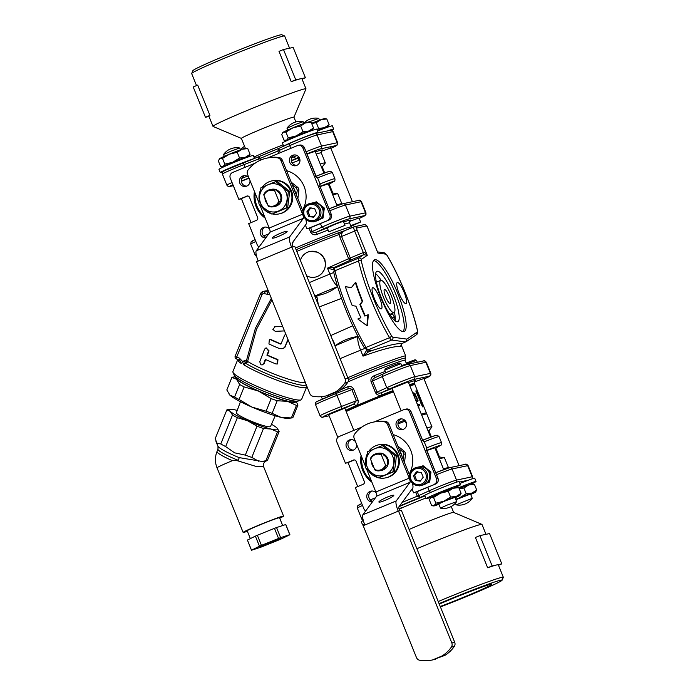 <?xml version="1.0" encoding="UTF-8"?>
<svg xmlns="http://www.w3.org/2000/svg" width="695" height="695" viewBox="0 0 695 695"><rect width="100%" height="100%" fill="white"/><g stroke="black" fill="none" stroke-linecap="round" stroke-linejoin="round"><path stroke-width="1.04" d="M435.209 495.109L443.115 491.391L451.376 488.576M432.281 496.786A18.53 0.747 -22 0 1 426.07 498.68A18.53 0.747 -22 0 1 439.144 492.607A18.53 0.747 -22 0 1 460.429 484.797A18.53 0.747 -22 0 1 454.652 487.742M460.429 484.797L459.126 481.566A18.53 0.747 158 0 0 437.833 489.376A18.53 0.747 158 0 0 424.827 495.344A18.53 0.747 -22 0 0 424.767 495.448L426.07 498.68M364.658 524.543A18.53 0.747 -22 0 1 362.642 524.994A18.53 0.747 -22 0 1 364.415 523.9M363.329 520.564A18.53 0.747 158 0 0 361.331 521.763L362.642 524.994M458.943 487.994L466.997 485.266M458.796 487.647A18.53 0.747 -22 0 1 476.049 481.487A18.53 0.747 -22 0 1 470.272 484.432M476.049 481.487L474.746 478.256A18.53 0.747 158 0 0 468.578 480.132A18.53 0.747 -22 0 0 459.89 483.459M327.736 130.86A18.53 0.747 -22 0 1 333.669 129.07L332.358 125.838A18.53 0.747 158 0 0 317.502 131.042M333.669 129.07A18.53 0.747 -22 0 1 331.619 130.295M290.267 143.179L283.742 146.159A18.53 0.747 -22 0 1 301.508 138.253A18.53 0.747 -22 0 1 318.049 132.38L316.738 129.148A18.53 0.747 158 0 0 299.276 135.395A18.53 0.747 158 0 0 282.379 143.031L283.656 146.193M318.049 132.38A18.53 0.747 -22 0 1 316.859 133.171M314.314 133.744A14.934 0.608 158 0 0 304.141 137.367A14.934 0.608 158 0 0 290.44 143.092A2.181 1.616 -114.6 0 0 290.354 143.135A2.181 1.616 -114.6 0 0 289.737 145.663A17.114 0.695 -22 0 1 305.426 139.104A17.114 0.695 -22 0 1 317.094 134.952L332.705 131.642L337.197 142.744A2.181 2.12 78 0 1 336.05 145.585A14.934 0.608 -22 0 1 330.872 148.348L336.754 145.481L337.666 144.36L337.657 142.727A17.114 0.695 158 0 0 337.197 142.744L321.577 146.054A2.181 2.12 78 0 1 320.43 148.886L336.05 145.585M254.483 158.373L253.31 155.463A18.53 0.747 158 0 0 235.848 161.709A18.53 0.747 158 0 0 218.951 169.345L220.254 172.577A18.53 0.747 -22 0 1 232.451 166.87A18.53 0.747 -22 0 1 251.885 159.372M222.582 172.03A18.53 0.747 -22 0 1 220.254 172.577M258.835 156.696L242.503 162.986M278.66 148.469A38.147 1.546 158 0 0 258.983 156.636L258.696 158.981L260.373 158.304L258.922 156.662L224.468 170.623C222.652 171.109 221.957 172.256 222.383 174.063A17.114 0.695 -22 0 1 243.98 164.646A2.181 0.817 -111.1 0 0 242.468 162.995A2.181 0.817 -111.1 0 0 242.433 163.012A14.934 0.608 158 0 0 228.29 168.833A14.934 0.608 158 0 0 223.99 171.213M240.453 149.833L239.697 148L231.505 150.954L223.555 154.525L224.285 156.366M227.795 165.054L235.674 161.266L243.971 158.521M414.472 381.946L423.872 378.523L459.082 465.667M472.253 498.324A15.916 15.916 0 0 1 456.12 504.848L472.261 498.298L470.541 494.049L455.885 499.74M337.831 437.407L328.657 414.68L344.824 408.165A42.508 1.72 158 0 1 353.573 404.238L356.37 400.728L341.454 406.462L336.971 395.359L335.433 393.717A14.934 0.608 158 0 0 321.403 399.503A14.934 0.608 158 0 0 317.172 401.849M401.137 410.78L392.084 388.366L408.252 381.833L430.596 437.138M446.624 505.282L456.632 501.634A15.916 15.916 0 0 1 440.5 508.158L446.624 505.282M440.474 508.141L438.754 503.892L444.904 501.034L454.921 497.359L456.641 501.608M319.509 120.209L318.744 118.376L309.188 121.886M317.328 130.608L323.019 128.896M303.889 123.519L303.124 121.686L294.932 124.64L286.992 128.21L287.713 130.052M291.222 138.739L299.102 134.952L307.399 132.206M345.78 410.519A40.327 1.633 -22 0 1 393.075 390.816M409.494 384.9A40.327 1.633 -22 0 1 414.55 383.718A40.327 1.633 -22 0 1 413.977 384.292M409.902 385.916A40.327 1.633 -22 0 1 413.881 384.769A40.327 1.633 -22 0 1 414.906 384.683L413.49 384.083A39.241 1.59 158 0 0 412.491 384.17A39.241 1.59 158 0 0 409.529 384.995M393.092 390.859A39.241 1.59 158 0 0 345.815 410.597M237.23 410.415A26.158 3.379 22 0 0 235.935 410.085A26.158 3.379 22 0 0 230.114 409.294A26.158 3.379 22 0 0 230.141 411.318A26.158 3.379 22 0 0 247.655 420.788A26.158 3.379 22 0 0 270.981 429.032A26.158 3.379 22 0 0 277.366 428.415A26.158 3.379 22 0 0 276.775 427.799A26.158 3.379 22 0 0 271.484 424.28M240.453 401.701L236.396 412.665A18.409 2.372 22 0 0 258.219 423.907A18.409 2.372 22 0 0 270.52 426.478L275.22 415.775M247.377 531.284A21.797 0.886 -22 0 1 243.719 532.405A21.797 0.886 -22 0 1 243.137 532.431A21.797 0.886 -22 0 1 263.023 523.448A21.797 0.886 -22 0 1 283.56 516.098A21.797 0.886 -22 0 1 279.72 518.218M282.674 525.542L279.52 517.732A17.436 0.704 158 0 0 263.084 523.604A17.436 0.704 158 0 0 247.177 530.798L250.339 538.625M261.902 461.411L239.262 457.631L238.237 460.342L237.256 460.681L255.386 466.223L263.553 466.562C262.875 464.607 263.587 462.827 265.698 461.202L267.158 460.603A28.339 3.657 -158 0 1 265.82 460.776L261.902 461.411C265.368 461.506 266.567 461.245 265.507 460.646M277.409 428.467L279.129 431.534L267.436 460.438A28.339 3.657 -158 0 1 267.158 460.603M237.256 460.681L232.408 460.663A21.797 2.815 -158 0 1 217.031 451.455L217.978 449.109A21.797 2.815 22 0 0 238.237 460.342M279.129 431.534A28.339 3.657 -158 0 1 277.514 431.873L270.981 429.032L263.501 428.502A28.339 3.657 -158 0 1 257.011 426.209L247.655 420.788L237.369 417.686A28.339 3.657 -158 0 1 232.486 415.045L230.141 411.318L226.848 409.902A28.339 3.657 -158 0 1 227.708 409.598L230.114 409.294M277.514 431.873L265.82 460.776M263.501 428.502L251.807 457.406A28.339 3.657 -158 0 1 245.318 455.112L234.684 452.853L225.666 446.59A28.339 3.657 -158 0 1 220.793 443.949L217.161 443.375L215.155 438.806L226.848 409.902M258.601 461.219L251.807 457.406M257.011 426.209L245.318 455.112M232.486 415.045L220.793 443.949M237.369 417.686L225.666 446.59M261.746 545.827A10.903 0.443 -22 0 1 273.031 541.031A10.903 0.443 -22 0 1 280.797 538.356A10.903 0.443 -22 0 1 270.859 542.847A10.903 0.443 -22 0 1 260.59 546.522A10.903 0.443 -22 0 1 261.746 545.827M259.461 546.235A20.711 0.843 -22 0 1 261.424 545.384L257.35 535.289L274.482 528.339A20.711 0.843 -22 0 1 276.549 527.557L285.723 524.543A20.711 0.843 -22 0 1 285.819 524.586L289.893 534.681A20.711 0.843 -22 0 1 289.893 534.716L281.927 538.642A20.711 0.843 -22 0 1 279.963 539.494L262.823 546.435A20.711 0.843 -22 0 1 260.764 547.217L251.59 550.231A20.711 0.843 -22 0 1 251.494 550.197L259.461 546.235L255.378 536.14A20.711 0.843 -22 0 1 257.35 535.289M247.411 540.067A20.711 0.843 -22 0 0 247.411 540.102L251.494 550.197A20.711 0.843 -22 0 1 251.494 550.162L247.411 540.067L255.378 536.14M261.424 545.384L278.565 538.443A20.711 0.843 -22 0 1 280.624 537.661L289.798 534.646A20.711 0.843 -22 0 1 289.893 534.681M289.798 534.646L285.723 524.543M280.624 537.661L276.549 527.557M278.565 538.443L274.482 528.339M357.899 336.18L357.856 336.484C357.395 339.829 358.316 344.39 360.618 350.167L363.033 356.144L368.767 351.679C370.392 350.758 370.861 350.228 370.192 350.106L368.107 349.828A6.542 1.46 -112.5 0 1 365.987 347.448A73.027 16.289 -112.5 0 1 334.99 270.737A6.542 1.46 -112.5 0 1 335.007 267.905L336.554 266.863L334.669 267.288L350.654 260.069A2.181 0.487 67.5 0 0 350.28 257.967L327.475 268.14L333.974 269.86M358.029 336.441A6.542 5.708 1.7 0 1 357.856 336.484L357.273 336.623A13.083 2.962 79.5 0 0 357.473 335.346M366.891 349.941L363.033 356.144C381.859 349.342 394.395 346.093 400.65 346.405L401.467 345.519M333.887 272.614A2.181 1.277 -13 0 1 333.73 272.284A2.181 1.277 -13 0 1 334.99 270.737L358.542 260.964A73.027 16.289 67.5 0 0 389.539 337.683A6.542 1.46 67.5 0 0 391.659 340.055L368.107 349.828A2.181 2.111 -82.4 0 1 367.047 349.967L369.132 350.245A2.181 2.111 -82.4 0 0 370.192 350.106M363.963 347.04A2.181 1.129 -30.5 0 0 364.041 347.326C351.488 326.207 338.882 295.01 333.73 272.284L334.642 268.105L336.189 267.054A2.181 2.12 55.9 0 1 336.198 267.045A2.181 2.12 55.9 0 1 336.554 266.863M333.774 272.483L329.882 274.108C332.253 279.877 334.842 284.003 337.666 286.496L337.144 286.8C331.115 291.413 324.322 294.385 316.764 295.705L314.592 295.505M334.955 345.91L335.077 345.832A13.083 2.745 55.5 0 0 332.097 338.839M335.077 345.832C341.827 340.811 349.22 337.744 357.273 336.623A34.333 1.39 158 0 0 335.077 345.832M366.447 350.219A2.181 1.642 60.8 0 0 368.767 351.679C385.386 345.971 396.393 343.269 401.797 343.565L406.089 341.74L406.862 339.091L392.849 337.214A4.361 0.973 -112.5 0 1 391.441 335.633A2.181 1.129 149.5 0 1 389.539 337.683L365.987 347.448A2.181 1.129 -30.5 0 1 364.041 347.326L367.047 349.967M345.372 286.714A75.208 16.776 67.5 0 0 352.209 305.618L355.91 306.156A75.208 16.776 67.5 0 0 360.844 317.737L357.856 318.979L366.934 325.686L367.829 314.844L364.832 316.086A75.208 16.776 -112.5 0 1 359.897 304.497L362.182 301.482A75.208 16.776 -112.5 0 1 355.345 282.578L351.349 287.652L345.372 286.714L351.392 287.478M355.345 282.578L355.849 282.474A73.027 16.289 67.5 0 0 362.66 301.378L360.384 304.393A73.027 16.289 67.5 0 0 365.283 315.895M367.829 314.844L368.315 314.739L367.438 325.581L366.934 325.686M333.809 269.061A2.181 1.651 -110.2 0 1 334.669 267.288L327.475 268.14L329.882 274.108A42.508 1.72 158 0 0 309.371 282.596M296.774 251.416A42.508 1.72 -22 0 1 339.429 234.389L339.907 237.16L348.586 258.627A2.181 1.338 -115.1 0 0 350.654 260.069L363.702 254.657L367.273 255.334C365.952 253.197 364.64 252.276 363.329 252.546L350.28 257.967L341.601 236.491C341.228 233.642 342.34 231.678 344.955 230.584L342.036 231.748L342.305 232.147L344.937 230.584L338.1 232.929A41.422 1.677 158 0 0 305.366 245.804A41.422 1.677 158 0 0 296.087 249.714M310.952 251.329L317.667 252.233L321.959 255.056L324.808 259.322L325.72 264.361L324.591 269.365L321.681 273.604L319.101 275.602M337.848 287.382A13.083 2.745 55.5 0 0 337.144 286.8A34.333 1.39 -22 0 0 315.956 295.575A13.083 4.769 96.9 0 0 315.104 296.791M318.327 304.757L316.764 295.705L315.782 298.459M400.65 346.405L401.423 343.764M306.625 275.793A13.083 12.736 -102 0 0 324.747 260.521A13.083 12.736 -102 0 0 300.379 260.338M338.1 232.929A2.181 1.364 -110.1 0 1 339.429 234.389L342.305 232.147M374.822 259.73A38.807 8.653 -112.5 0 1 397.644 293.108A38.807 8.653 -112.5 0 1 404.212 331.515A38.807 8.653 -112.5 0 1 381.346 298.989A38.807 8.653 -112.5 0 1 374.475 259.834A38.807 8.653 -112.5 0 1 374.822 259.73M397.384 282.465A11.441 2.554 -112.5 0 1 404.116 292.308A11.441 2.554 -112.5 0 1 406.054 303.637A11.441 2.554 -112.5 0 1 399.312 294.046A11.441 2.554 -112.5 0 1 397.279 282.491A11.441 2.554 -112.5 0 1 397.384 282.465M372.737 287.687A11.441 2.554 -112.5 0 1 379.47 297.53A11.441 2.554 -112.5 0 1 381.407 308.858A11.441 2.554 -112.5 0 1 374.657 299.267A11.441 2.554 -112.5 0 1 372.633 287.721A11.441 2.554 -112.5 0 1 372.737 287.687M377.272 251.503L377.524 251.998M305.296 382.406A34.333 4.431 -158 0 1 280.771 376.551A34.333 4.431 -158 0 1 247.594 361.426A2.181 1.711 -58.4 0 1 245.683 363.303L246.308 361.157L244.449 360.349L242.685 362.121L243.876 364.858A2.181 1.711 -58.4 0 1 245.683 363.303A35.68 4.604 -158 0 0 283.065 380.052A35.68 4.604 -158 0 0 306.095 384.387M268.861 292.221L265.481 291.457A4.361 4.248 -102 0 0 260.39 293.933L261.876 294.889A2.181 2.12 78 0 1 264.421 293.646A2.181 0.434 -73.3 0 1 265.481 291.457L268.001 290.102M264.421 293.646L267.34 294.289A2.181 0.469 98.3 0 1 268.001 292.091A8.722 7.732 126.5 0 0 268.783 292.03M271.954 299.875L256.516 329.3L247.594 361.426L246.308 361.157L255.395 328.301L271.328 298.346M375.639 273.726A27.253 6.073 -112.5 0 1 381.147 280.32M394.43 312.324A27.253 6.073 -112.5 0 1 395.203 320.882M377.185 271.25A27.253 6.073 67.5 0 0 376.942 271.319A27.253 6.073 67.5 0 0 381.764 298.815A27.253 6.073 67.5 0 0 397.827 321.663A27.253 6.073 67.5 0 0 393.205 294.689A27.253 6.073 67.5 0 0 377.185 271.25M389.964 314.722L392.319 314.218A3.266 0.73 -112.5 0 1 394.274 317.094L394.369 317.337A3.266 0.73 -112.5 0 1 395.055 320.178A26.81 5.977 -112.5 0 1 394.977 320.716M389.687 314.296A17.436 3.892 67.5 0 0 389.982 314.279A17.436 3.892 67.5 0 0 390.138 314.227L394.065 312.602A17.436 3.892 -112.5 0 1 393.909 312.646A17.436 3.892 -112.5 0 1 383.649 297.642A17.436 3.892 -112.5 0 1 380.695 280.38A17.436 3.892 -112.5 0 1 390.972 295.001A17.436 3.892 -112.5 0 1 394.065 312.602M380.695 280.38L376.768 282.014A17.436 3.892 67.5 0 0 376.412 282.283M320.464 223.59L321.898 227.143L312.185 231.583L310.613 227.673M243.189 364.102A2.181 1.538 -26.6 0 1 245.361 362.938L244.449 360.349M242.685 362.121L241.513 363.685L239.94 360.592L239.063 360.08L239.905 360.566M238.081 359.689A2.181 2.042 179.4 0 0 238.09 359.654L238.654 361.391A37.061 4.778 22 0 0 241.513 363.685M243.876 364.858A37.061 4.778 22 0 0 278.4 380.704A37.061 4.778 22 0 0 305.626 387.68A37.061 4.778 22 0 0 306.582 387.089L301.595 399.399A37.061 4.778 -158 0 1 301.074 399.86A37.061 4.778 -158 0 1 300.648 399.981A37.061 4.778 -158 0 1 264.447 389.521A37.061 4.778 -158 0 1 232.955 372.285A37.061 4.778 -158 0 1 232.894 371.59L237.777 359.524M242.868 361.782L239.445 358.177L236.734 357.004L236.352 358.907L239.019 360.036M239.445 358.177L239.063 360.08L236.352 358.907A2.181 2.181 0 0 1 235.197 356.083L235.258 356.048M261.876 294.889L236.734 357.004L235.197 356.083L260.338 293.968L263.422 291.37L265.994 290.823M238.715 359.923A2.181 2.076 -44.3 0 1 238.654 361.391M232.955 372.285L234.154 375.065A34.88 4.5 22 0 0 264.743 391.667A34.88 4.5 22 0 0 298.268 401.015L301.074 399.86M384.526 289.424A7.628 1.703 67.5 0 0 384.457 289.441A7.628 1.703 67.5 0 0 385.812 297.147A7.628 1.703 67.5 0 0 390.303 303.541A7.628 1.703 67.5 0 0 389.009 295.983A7.628 1.703 67.5 0 0 384.526 289.424M282.665 326.389L274.568 326.789L282.63 326.311M269.347 339.586L271.12 339.629A37.035 4.778 22 0 0 280.988 343.973L280.502 344.077A39.215 5.056 -158 0 1 270.624 339.733L269.347 339.586L268.939 343.964A39.094 5.047 22 0 0 279.303 348.508L282.083 348.734L284.568 347.604L288.156 339.994M266.098 347.795L269.035 350.862L267.401 355.076A36.209 4.674 22 0 0 277.922 359.584L277.644 363.902L277.14 364.006L277.427 359.697A38.399 4.952 -158 0 1 266.915 355.18L268.548 350.966L266.098 347.795L264.578 349.125L259.748 361.756L260.929 364.788L262.197 364.936L263.709 363.589L265.299 359.393A37.947 4.9 22 0 0 275.819 363.902L277.14 364.006M265.785 359.289L264.204 363.485L262.197 364.936M362.182 301.482L362.66 301.378M359.897 304.497L360.384 304.393M266.915 355.18L267.401 355.076M277.427 359.697L277.922 359.584M280.502 344.077L280.988 343.973M285.767 334.06L284.576 335.277L280.971 344.068M282.083 348.734L283.299 348.395M282.804 348.499L283.968 348.047M283.473 348.152L284.568 347.604M284.073 347.709L285.072 347.083M284.576 347.187L285.471 346.51M284.976 346.614L285.767 345.91M285.263 346.014L287.93 339.429M275.22 326.659L272.831 329.343L275.237 331.35L284.49 330.907M327.267 227.951A42.508 1.72 158 0 0 316.555 232.13L324.287 228.594L321.898 227.143A17.114 0.695 158 0 1 337.744 220.48A17.114 0.695 158 0 1 349.889 216.136A2.181 2.12 78 0 1 348.742 218.968L364.362 215.659A14.934 0.608 -22 0 1 359.185 218.43L365.075 215.554L365.97 214.451L365.97 212.809A17.114 0.695 158 0 0 365.509 212.826L349.889 216.136L345.406 205.025L361.026 201.715A17.114 0.695 -22 0 1 361.478 201.698L365.97 212.809M317.111 234.345L316.555 232.13C314.609 232.894 313.158 232.712 312.185 231.583L310.665 232.234C312.281 234.632 314.427 235.336 317.111 234.345A40.327 1.633 -22 0 1 328.118 230.062M292.204 244.188L293.446 241.261M392.136 388.505A42.508 1.72 158 0 0 381.425 392.684C379.479 393.448 378.019 393.266 377.055 392.145L386.767 387.697L382.285 376.594A17.114 0.695 -22 0 1 398.122 369.931A17.114 0.695 -22 0 1 410.276 365.587L425.896 362.277A17.114 0.695 -22 0 1 426.348 362.26L430.839 373.363A17.114 0.695 158 0 0 430.379 373.38L414.759 376.69A17.114 0.695 158 0 0 402.613 381.034A17.114 0.695 158 0 0 386.767 387.697L389.148 389.148A14.934 0.608 -22 0 1 402.987 383.327A14.934 0.608 -22 0 1 413.612 379.522L429.232 376.212A14.934 0.608 -22 0 1 424.054 378.983L429.944 376.117L430.839 375.005L430.839 373.363M375.535 392.788L377.055 392.145L372.572 381.034C372.468 379.54 373.38 378.375 375.309 377.533L383.032 374.006L382.285 376.594L371.043 381.685L375.535 392.788C377.15 395.186 379.296 395.889 381.981 394.899A40.327 1.633 -22 0 1 392.988 390.616M389.148 389.148L381.425 392.684L381.981 394.899M385.238 371.425A40.327 1.633 158 0 0 374.223 375.717C371.599 376.846 370.539 378.836 371.043 381.685M374.223 375.717L375.274 377.541M345.702 410.319A40.327 1.633 -22 0 1 355.553 405.863C357.751 404.829 358.585 402.892 358.038 400.042L353.555 388.939C351.974 386.533 350.054 385.777 347.804 386.681A40.327 1.633 158 0 0 340.333 390.017M320.056 415.81C321.377 417.287 322.332 417.721 322.932 417.104L329.1 415.801L323.297 416.991A14.934 0.608 -22 0 1 327.519 414.646A14.934 0.608 -22 0 1 341.558 408.86L341.454 406.462A17.114 0.695 158 0 0 320.056 415.81L315.565 404.698C315.122 402.892 315.834 401.736 317.693 401.232L335.433 393.717M315.565 404.698A17.114 0.695 -22 0 1 336.971 395.359L351.879 389.617C350.879 388.496 349.403 388.323 347.457 389.087L335.468 393.7M355.553 405.863A2.181 1.225 66.4 0 0 353.573 404.238L341.558 408.86M347.535 389.052A2.181 1.225 66.4 0 0 347.804 386.681M373.606 260.512A38.807 8.653 -112.5 0 1 395.377 293.177A38.807 8.653 -112.5 0 1 403.117 331.654M349.602 221.392L359.002 217.969L360.636 222.009L350.949 226.292M328.848 231.852L327.215 227.812L335.164 224.216L343.382 221.279L345.015 225.319L328.848 231.852L345.015 225.319M350.688 225.658L360.636 222.009M295.019 401.119L294.923 401.363A31.614 4.074 -158 0 1 280.815 399.286A31.614 4.074 -158 0 1 250.556 387.289A31.614 4.074 -158 0 1 236.326 377.646L236.422 377.402M400.893 363.65L399.477 363.051L392.301 365.631L385.343 368.758L384.743 370.174L400.893 363.65L401.945 366.23M406.584 363.998L416.514 360.34L415.097 359.741L406.193 363.025M416.514 360.34L417.304 362.26M266.089 411.188L271.18 398.635L258.375 391.042L244.162 386.915A35.966 4.639 -158 0 1 239.645 384.474L236.474 379.201L231.895 377.394L226.813 389.956L229.984 395.229L234.562 397.036A35.966 4.639 22 0 0 239.08 399.477L251.885 407.07L266.089 411.188A35.966 4.639 22 0 0 272.11 413.317L281.032 417.374L291.37 417.956A35.966 4.639 22 0 0 291.926 417.912L288.312 418.364A32.7 4.222 -158 0 1 281.032 417.374A32.7 4.222 -158 0 1 251.885 407.07A32.7 4.222 -158 0 1 229.984 395.229A32.7 4.222 -158 0 1 229.246 394.465A32.7 4.222 -158 0 1 229.194 394.395M239.08 399.477L244.162 386.915M272.11 413.317L277.192 400.754A35.966 4.639 -158 0 1 271.18 398.635M291.37 417.956L296.452 405.394L287.522 401.345L277.192 400.754M234.562 397.036L239.645 384.474M231.895 377.394A35.966 4.639 -158 0 1 232.825 377.124L235.64 376.768M291.926 417.912A35.966 4.639 22 0 0 292.864 417.643L297.947 405.081A35.966 4.639 -158 0 1 296.452 405.394M296.001 401.206L297.947 405.081M235.727 376.846A32.7 4.222 22 0 0 236.474 379.201A32.7 4.222 22 0 0 258.375 391.042A32.7 4.222 22 0 0 287.522 401.345A32.7 4.222 22 0 0 295.905 401.206M288.251 137.836L296.087 135.951A14.169 0.573 158 0 0 286.609 140.199L288.251 137.836L285.932 132.102L283.352 132.12L281.71 134.491L284.029 140.225L286.609 140.199A14.169 0.573 158 0 0 286.14 140.616A14.169 0.573 158 0 0 288.164 140.077M302.985 131.72L308.71 131.034A14.169 0.573 158 0 0 296.087 135.951L302.985 131.72L300.666 125.986L292.83 127.871A14.169 0.573 -22 0 1 305.444 122.954A14.169 0.573 -22 0 1 309.058 121.868L311.178 122.268L305.444 122.954L300.666 125.986M313.488 128.002L312.35 130.026A14.169 0.573 158 0 0 308.71 131.034L313.488 128.002L311.178 122.268M310.535 131.042A14.169 0.573 158 0 0 311.855 130.365A14.169 0.573 158 0 0 312.35 130.026M282.578 132.806L282.848 132.458A14.169 0.573 -22 0 1 283.352 132.12A14.169 0.573 -22 0 1 292.83 127.871L285.932 132.102M316.955 129.67L318.605 128.41L324.33 127.724A14.169 0.573 158 0 0 317.241 130.399M329.109 124.692L327.971 126.716A14.169 0.573 158 0 0 324.33 127.724L329.109 124.692L326.798 118.958L321.064 119.644A14.169 0.573 -22 0 1 324.678 118.558L326.798 118.958M326.155 127.732A14.169 0.573 158 0 0 327.475 127.055A14.169 0.573 158 0 0 327.971 126.716M311.586 123.276A14.169 0.573 -22 0 1 321.064 119.644L316.286 122.676L311.673 123.484M318.605 128.41L316.286 122.676M435.861 503.171L443.697 501.286A14.169 0.573 158 0 0 434.219 505.543L435.861 503.171L433.541 497.438L430.952 497.464L429.319 499.827L431.638 505.56L434.219 505.543A14.169 0.573 158 0 0 433.75 505.951A14.169 0.573 158 0 0 437.363 504.874A14.169 0.573 158 0 0 438.927 504.309M450.595 497.055L456.32 496.369A14.169 0.573 158 0 0 443.697 501.286L450.595 497.055L448.275 491.33L440.43 493.207A14.169 0.573 -22 0 1 453.053 488.29A14.169 0.573 -22 0 1 456.667 487.212L458.778 487.603L453.053 488.29L448.275 491.33M461.098 493.337L459.96 495.361A14.169 0.573 158 0 0 456.32 496.369L461.098 493.337L458.778 487.603M455.095 497.776A14.169 0.573 158 0 0 459.464 495.709A14.169 0.573 158 0 0 459.96 495.361M430.188 498.141L430.457 497.802A14.169 0.573 -22 0 1 430.952 497.464A14.169 0.573 -22 0 1 440.43 493.207L433.541 497.438M455.659 499.166L459.317 497.976A14.169 0.573 158 0 0 455.781 499.47M466.215 493.754L471.94 493.059A14.169 0.573 158 0 0 459.317 497.976L466.215 493.754L463.895 488.02L459.273 488.828M476.718 490.027L475.58 492.051A14.169 0.573 158 0 0 471.94 493.059L476.718 490.027L474.398 484.293L468.673 484.98A14.169 0.573 -22 0 1 472.287 483.902L474.398 484.293M470.715 494.466A14.169 0.573 158 0 0 475.076 492.399A14.169 0.573 158 0 0 475.58 492.051M459.195 488.62A14.169 0.573 -22 0 1 468.673 484.98L463.895 488.02M224.824 164.15L232.66 162.265A14.169 0.573 158 0 0 223.182 166.513L224.824 164.15L222.504 158.417L219.924 158.434L218.282 160.806L220.602 166.539L223.182 166.513A14.169 0.573 158 0 0 222.713 166.93A14.169 0.573 158 0 0 224.728 166.392M239.558 158.034L245.283 157.348A14.169 0.573 158 0 0 232.66 162.265L239.558 158.034L237.238 152.301L229.402 154.186A14.169 0.573 -22 0 1 242.016 149.269A14.169 0.573 -22 0 1 245.63 148.183L247.75 148.582L242.016 149.269L237.238 152.301M250.061 154.316L248.923 156.34A14.169 0.573 158 0 0 245.283 157.348L250.061 154.316L247.75 148.582M247.099 157.357A14.169 0.573 158 0 0 248.428 156.679A14.169 0.573 158 0 0 248.923 156.34M219.151 159.12L219.42 158.773A14.169 0.573 -22 0 1 219.924 158.434A14.169 0.573 -22 0 1 229.402 154.186L222.504 158.417M378.619 444.826L379.392 444.67A16.897 16.454 78 0 1 398.105 454.886A16.897 16.454 78 0 1 386.394 477.726L385.621 477.882A16.897 16.454 -102 0 0 397.332 455.051A16.897 16.454 -102 0 0 378.619 444.826A16.897 16.454 -102 0 0 368.923 451.107M367.151 454.139A16.897 16.454 -102 0 0 365.848 463.843M368.115 470.098A16.897 16.454 -102 0 0 377.698 477.569M378.697 477.83A16.897 16.454 -102 0 0 385.621 477.882M384.153 421.787A32.7 31.848 -102 0 0 373.258 422.134L374.709 421.83A32.7 31.848 78 0 1 385.603 421.474L384.153 421.787A4.361 4.248 78 0 1 387.532 424.471L409.225 478.151L375.856 491.991L366.413 468.63M373.258 422.134A32.7 31.848 -102 0 0 354.711 434.001A4.361 4.248 78 0 0 354.163 438.31L365.622 466.666M420.684 485.492L419.354 485.692M420.362 466.753L422.213 466.006L423.663 467.266M428.893 480.149L428.745 482.165L426.826 482.938M428.285 470.941L430.014 472.2L429.632 474.303M419.676 485.927L421.787 485.258M426.235 483.433L429.701 481.956L430.969 472.001L423.177 465.806L422.213 466.006M428.745 482.165L429.701 481.956M430.014 472.2L430.969 472.001M346.953 463.026L354.407 459.934L345.502 463.33L336.936 442.124A4.361 4.248 78 0 1 339.23 436.46L361.93 427.043M345.502 463.33L354.094 459.916M365.709 510.921A4.361 4.248 78 0 1 363.859 508.775L355.293 487.569L363.146 484.311A2.181 2.12 -102 0 0 364.293 481.479L356.127 461.28A2.181 2.12 -102 0 0 353.355 460.073M412.048 489.072L413.577 492.859L435.643 484.007L413.577 492.859M436.486 478.647L409.555 411.996L411.006 411.692L421.613 437.946A4.361 0.973 67.5 0 0 424.211 441.777L426.661 447.841A4.361 0.973 67.5 0 0 427.329 452.08L437.937 478.334L436.486 478.647A4.361 4.248 78 0 1 434.193 484.311M374.266 421.926L404.004 409.59A4.361 4.248 78 0 1 409.555 411.996M393.214 434.627A26.705 26.01 78 0 1 409.173 474.129M371.877 482.148A26.705 26.01 78 0 1 361.079 455.416M396.402 426.348A5.447 5.308 78 0 1 400.181 418.981A5.447 5.308 78 0 1 406.497 423.212A5.447 5.308 78 0 1 396.402 426.348M356.605 444.348A5.447 5.308 78 0 1 352.469 450.377A5.447 5.308 78 0 1 346.145 446.147A5.447 5.308 78 0 1 355.571 441.803M372.398 501.894A5.447 5.308 78 0 1 370.982 491.122A5.447 5.308 78 0 1 376.256 493.094M410.649 480.784L410.484 480.497C412.726 484.502 416.07 486.179 420.518 485.527A9.261 9.026 -102 0 0 427.216 473.79A9.261 9.026 -102 0 0 416.679 467.396A9.261 9.026 -102 0 0 409.946 479.029L410.649 480.784A9.261 9.026 -102 0 0 420.518 485.527L422.69 485.067A9.261 9.026 78 0 0 429.597 474.129A9.261 9.026 78 0 0 418.85 466.936L416.679 467.396C410.971 469.342 408.756 473.321 410.015 479.35L409.946 479.029M421.335 472.557L423.22 477.213L420.24 481.175L415.375 480.471L413.49 475.814L416.47 471.853L421.335 472.557M417.678 471.592L414.698 475.554L413.49 475.814M414.698 475.554L416.583 480.219L415.375 480.471M416.583 480.219L420.544 480.775M412.448 483.199A10.903 2.433 -112.5 0 1 412.691 488.211L398.904 506.829A4.361 0.973 67.5 0 0 399.634 510.79M426.843 450.499L434.905 447.815M438.641 457.058A35.966 1.46 -22 0 1 439.353 456.989L444.322 457.675A40.327 1.633 158 0 0 439.396 458.926M443.436 468.916A40.327 1.633 158 0 1 448.501 467.735L444.461 457.744A40.327 1.633 158 0 0 444.322 457.675M371.312 480.749A26.705 26.01 78 0 1 361.774 457.145M404.664 461.228A17.436 16.984 78 0 1 404.533 462.653M401.163 418.877A5.447 5.308 -102 0 0 403.387 429.345M351.201 439.605A5.447 5.308 -102 0 0 353.416 450.082M371.964 491.009A5.447 5.308 -102 0 0 372.815 501.33M426.226 450.516L427.008 447.762A16.784 0.678 158 0 1 441.516 442.637C441.846 444.314 441.386 445.33 440.152 445.686L435.157 448.44L440.109 445.703M422.213 440.395L435.183 435.548L437.164 435.192L439.066 436.573A16.784 0.678 -22 0 0 424.558 441.707L422.152 440.421M415.071 492.538L435.661 483.998A2.181 0.487 67.5 0 0 435.678 483.989A2.181 0.487 67.5 0 1 435.643 484.007A4.361 4.248 78 0 0 437.937 478.334L437.946 478.368M426.912 428.016A40.327 1.633 -22 0 1 431.969 426.826A40.327 1.633 -22 0 1 431.916 426.973L428.885 430.839M428.033 430.804A35.966 1.46 -22 0 1 428.867 430.796L431.326 436.868M385.968 465.815L385.473 464.981A8.062 7.853 78 0 1 374.674 469.455L375.17 470.289A8.722 8.496 -102 0 0 385.968 465.815L387.758 465.433L387.341 463.756A7.541 7.341 78 0 0 383.918 455.286L383.014 453.705A8.722 8.496 -102 0 0 378.184 453.279L376.395 453.661A8.722 8.496 -102 0 0 370.435 458.561L370.635 459.456A8.062 7.853 78 0 1 381.433 454.982L381.234 454.078A8.722 8.496 -102 0 0 376.395 453.661M370.635 459.456L374.674 469.455M385.473 464.981L381.433 454.982M402.179 456.815A18.53 18.044 -102 0 0 399.903 451.203M404.49 462.549L405.602 453.87L403.943 454.217L403.109 459.126M366.891 469.811L366.717 469.664A20.711 20.172 78 0 1 366.178 468.43M405.602 453.87A20.711 20.172 -102 0 0 404.655 451.541L397.861 446.138M398.982 448.909L403.004 451.889A20.711 20.172 78 0 1 403.943 454.217M404.655 451.541L403.004 451.889M381.234 454.078L383.014 453.705M409.607 475.206L388.983 424.159A4.361 4.248 -102 0 0 385.603 421.474M398.209 511.155A10.903 2.433 -112.5 0 1 396.237 500.921L362.868 514.76A10.903 2.433 67.5 0 0 364.84 525.003M385.082 500.374A8.175 1.06 155.8 0 1 378.879 502.042A8.175 1.06 155.8 0 1 385.899 497.716A8.175 1.06 155.8 0 1 393.787 495.327A8.175 1.06 155.8 0 1 385.082 500.374M362.868 514.76L376.664 496.134L410.033 482.295L396.237 500.921M375.856 491.991A4.361 0.973 -112.5 0 1 376.664 496.134M454.252 646.506A33.134 32.265 78 0 1 444.956 655.35L432.455 659.955A33.134 32.265 -102 0 1 431.882 660.076A33.134 32.265 -102 0 1 419.702 660.25A4.361 4.248 78 0 1 416.479 657.592L363.19 525.689L398.522 511.034L451.811 642.936A4.361 4.248 78 0 1 451.35 647.123L454.252 646.506A4.361 4.248 -102 0 0 454.712 642.319L401.415 510.417L398.522 511.034M435.348 659.338A33.134 32.265 78 0 1 434.783 659.459L431.882 660.076M444.956 655.35L442.055 655.967A33.134 32.265 -102 0 0 451.35 647.123M432.455 659.955L442.055 655.967M410.033 482.295A4.361 0.973 67.5 0 0 409.225 478.151M380.009 470.715L381.798 470.341A8.722 8.496 -102 0 0 387.758 465.433M395.003 455.633L392.944 471.818L378.21 477.934L394.317 471.531L395.629 463.383L396.376 455.347L383.709 445.278L382.337 445.565L395.003 455.633L396.376 455.347M392.944 471.818L394.317 471.531M378.21 477.934L365.535 467.857L366.291 459.829L367.603 451.68L382.337 445.565M374.683 448.683A14.169 13.804 -102 0 0 371.59 472.956A14.169 13.804 -102 0 0 393.691 463.791A14.169 13.804 -102 0 0 374.683 448.683M387.714 465.32A8.627 8.401 -102 0 0 383.067 453.818M371.573 461.775A8.627 8.401 -102 0 0 374.014 467.813M421.022 403.639L421.048 403.708A39.676 1.607 -22 0 1 421.292 403.665L421.622 404.82M416.618 392.093L419.181 398.739M421.248 403.543L415.801 390.972L416.809 392.006L416.765 390.764L421.639 403.465A40.327 1.633 -22 0 1 421.882 403.421L422.864 407.001L420.918 403.621A40.327 1.633 -22 0 1 421.248 403.543L420.944 403.673M421.882 403.421L421.292 403.665M421.639 403.465L421.048 403.708M419.745 398.139L419.155 398.383M416.809 392.006L416.305 392.215M422.534 403.613L423.133 404.95A40.327 1.633 158 0 0 423.125 404.942A40.327 1.633 158 0 0 423.099 404.907L422.456 403.413M422.881 404.342L422.551 403.569L422.881 404.342A40.327 1.633 -22 0 0 422.881 404.325A40.327 1.633 -22 0 0 422.855 404.29L422.812 404.316M421.935 402.101L422.855 404.29M420.006 397.227L420.918 399.469A40.327 1.633 -22 0 1 420.909 399.538L421.153 400.155M422.881 404.325L421.161 400.077A40.327 1.633 158 0 0 421.074 400.016L420.849 399.408A40.327 1.633 -22 0 1 420.901 399.443L420.84 399.495M420.831 399.469L420.128 397.523M418.433 393.5L418.798 394.256M418.668 393.9L419.016 394.83M418.79 394.413L414.958 384.726A40.327 1.633 -22 0 0 414.906 384.683M419.389 395.707L420.067 397.358M415.801 400.442L415.784 400.45A40.327 1.633 -22 0 1 417.252 399.99L416.227 397.297L416.201 396.602L416.748 397.14L417.825 401.232A40.327 1.633 158 0 0 416.305 401.71L416.279 401.71M415.792 400.502A39.676 1.607 -22 0 1 416.653 400.242L417.278 399.955M417.956 401.128L417.382 401.371M416.201 396.602L416.748 397.14L416.244 397.349M417.209 400.007L417.356 401.371M417.834 399.816L417.235 400.059M418.008 401.032L417.408 401.284M418.034 400.902L417.434 401.154M418.043 400.754L417.443 400.998M418.034 400.581L417.434 400.824M418.008 400.389L417.408 400.633M417.956 400.19L417.365 400.442M417.895 399.999L417.304 400.251M417.547 404.846A39.676 1.607 -22 0 1 418.738 404.481L419.25 405.741M417.026 403.56L417.877 404.681A40.327 1.633 -22 0 1 419.337 404.229L419.849 405.498A40.327 1.633 158 0 0 418.39 405.95L418.051 406.089M419.337 404.229L418.738 404.481M418.833 407.948L418.894 407.209L418.833 407.948L418.234 407.426M418.39 405.95L418.555 407.348M412.283 392.519L414.898 393.344L415.818 395.62L414.715 397.827M414.898 397.748L414.359 397.679M414.211 396.593L415.054 394.578L412.952 393.474M415.071 394.682L414.559 397.444M412.656 392.727L414.976 394.473M425.983 414.003L426.382 413.073A40.327 1.633 158 0 0 426.382 413.004A40.327 1.633 158 0 0 425.305 413.047A40.327 1.633 158 0 0 421.326 414.185M404.707 420.171A40.327 1.633 158 0 0 398.035 422.751M346.188 411.536A40.327 1.633 -22 0 1 393.483 391.824M397.931 423.967A40.327 1.633 -22 0 1 405.307 421.109M421.735 415.193A40.327 1.633 -22 0 1 426.791 414.012L431.969 426.826M439.275 604.111A36.948 1.494 -22 0 1 490.922 584.252A36.948 1.494 -22 0 1 491.912 584.217A36.948 1.494 -22 0 1 474.885 592.505A36.948 1.494 -22 0 1 440.23 606.474M439.084 603.642A47.955 1.946 -22 0 1 502.111 580.177A47.955 1.946 -22 0 1 440.413 606.943M399.634 505.847L400.224 505.048M415.688 492.286L417.269 496.204L419.884 497.603L418.79 495.561L417.269 496.204A40.327 1.633 158 0 0 408.278 499.879A40.327 1.633 158 0 0 402.144 502.459M409.12 529.486A28.339 1.147 -22 0 1 434.644 518.896A28.339 1.147 -22 0 1 452.862 512.441A28.339 1.147 -22 0 1 453.574 512.38L481.922 524.386A50.136 2.033 -22 0 1 481.991 524.447L485.987 534.325M502.111 580.177L503.319 577.345A50.136 2.033 158 0 0 503.328 577.258A50.136 2.033 158 0 0 501.981 577.31A50.136 2.033 158 0 0 438.232 601.531M416.896 548.72A50.136 2.033 -22 0 1 480.645 524.499A50.136 2.033 -22 0 1 481.922 524.386M503.328 577.258L498.306 564.835A50.136 2.033 158 0 0 496.968 564.887A50.136 2.033 158 0 0 487.638 567.772L475.406 537.478L479.889 535.619L492.13 565.912L501.799 563.862L489.558 533.569L479.889 535.619M487.638 567.772L492.13 565.912M501.799 563.862L498.471 565.244M271.971 180.874L272.744 180.709A16.897 16.454 78 0 1 291.457 190.925A16.897 16.454 78 0 1 279.746 213.765L278.973 213.93A16.897 16.454 -102 0 0 290.684 191.09A16.897 16.454 -102 0 0 271.971 180.874A16.897 16.454 -102 0 0 262.276 187.155M260.503 190.178A16.897 16.454 -102 0 0 259.2 199.882M261.468 206.137A16.897 16.454 -102 0 0 271.059 213.608M272.049 213.869A16.897 16.454 -102 0 0 278.973 213.93M277.514 157.826A32.7 31.848 -102 0 0 266.611 158.182L268.062 157.869A32.7 31.848 78 0 1 278.964 157.522L277.514 157.826A4.361 4.248 78 0 1 280.884 160.51L302.577 214.19L269.208 228.03L259.765 204.678M266.611 158.182A32.7 31.848 -102 0 0 248.072 170.04A4.361 4.248 78 0 0 247.516 174.349L258.974 202.705M314.044 221.531L312.707 221.74M313.714 202.792L315.565 202.045L317.016 203.305M322.245 216.188L322.098 218.204L320.187 218.977M321.637 206.988L323.366 208.248L322.993 210.35M313.028 221.966L315.139 221.297M319.596 219.472L323.053 218.004L324.322 208.04L316.529 201.845L315.565 202.045M322.098 218.204L323.053 218.004M323.366 208.248L324.322 208.04M240.348 199.048L238.854 199.378L230.288 178.172A4.361 4.248 78 0 1 232.582 172.499L255.291 163.082M238.854 199.378L247.446 195.964M259.07 246.968A4.361 4.248 78 0 1 257.211 244.814L248.645 223.608L256.498 220.35A2.181 2.12 -102 0 0 257.645 217.518L249.488 197.319A2.181 2.12 -102 0 0 246.708 196.12M305.409 225.119L306.938 228.907L328.996 220.046L306.938 228.907M329.838 214.686L302.916 148.044L304.367 147.731L314.974 173.985A4.361 0.973 67.5 0 0 317.572 177.824L320.013 183.88A4.361 0.973 67.5 0 0 320.682 188.128L331.289 214.381L329.838 214.686A4.361 4.248 78 0 1 327.545 220.35M267.618 157.965L297.356 145.629A4.361 4.248 78 0 1 302.916 148.044M286.566 170.675A26.705 26.01 78 0 1 302.525 210.168M265.229 218.187A26.705 26.01 78 0 1 254.431 191.455M289.754 162.395A5.447 5.308 78 0 1 293.533 155.028A5.447 5.308 78 0 1 299.858 159.259A5.447 5.308 78 0 1 289.754 162.395M249.957 180.387A5.447 5.308 78 0 1 245.821 186.416A5.447 5.308 78 0 1 239.506 182.186A5.447 5.308 78 0 1 248.932 177.842M265.751 237.933A5.447 5.308 78 0 1 264.335 227.169A5.447 5.308 78 0 1 269.617 229.142M304.002 216.823L303.837 216.545C306.078 220.541 309.423 222.218 313.871 221.566A9.261 9.026 -102 0 0 320.569 209.829A9.261 9.026 -102 0 0 310.031 203.444A9.261 9.026 -102 0 0 303.298 215.076L304.002 216.823A9.261 9.026 -102 0 0 313.871 221.566L316.043 221.106A9.261 9.026 78 0 0 322.958 210.177A9.261 9.026 78 0 0 312.203 202.983L310.031 203.444C304.323 205.381 302.108 209.369 303.368 215.398L303.298 215.076M314.696 208.596L316.581 213.261L313.593 217.222L308.728 216.519L306.842 211.853L309.822 207.892L314.696 208.596M311.03 207.64L308.05 211.593L306.842 211.853M308.05 211.593L309.935 216.258L308.728 216.519M309.935 216.258L313.897 216.814M305.8 219.246A10.903 2.433 -112.5 0 1 306.043 224.25L292.256 242.876A4.361 0.973 67.5 0 0 292.995 246.838M320.195 186.538L328.266 183.854M332.002 193.106A35.966 1.46 -22 0 1 332.714 193.028L337.683 193.723A40.327 1.633 158 0 0 332.757 194.974M341.949 203.983L337.813 193.792A40.327 1.633 158 0 0 337.683 193.723M264.665 216.788A26.705 26.01 78 0 1 255.126 193.193M298.016 197.267A17.436 16.984 78 0 1 297.886 198.692M294.515 154.916A5.447 5.308 -102 0 0 296.739 165.393M244.553 175.644A5.447 5.308 -102 0 0 246.768 186.121M265.325 227.057A5.447 5.308 -102 0 0 266.168 237.369M319.587 186.564L320.36 183.81A16.784 0.678 158 0 1 334.868 178.676C335.198 180.352 334.747 181.369 333.504 181.725L328.518 184.479L333.47 181.751M315.565 176.434L328.535 171.587L330.516 171.239L332.418 172.621A16.784 0.678 -22 0 0 317.91 177.746L315.504 176.46M320.265 164.055A40.327 1.633 -22 0 1 325.321 162.873A40.327 1.633 -22 0 1 325.277 163.012L322.245 166.887M321.394 166.843A35.966 1.46 -22 0 1 322.219 166.835L324.678 172.907M279.32 201.854L278.825 201.02A8.062 7.853 78 0 1 268.035 205.503L268.531 206.337A8.722 8.496 -102 0 0 279.32 201.854L281.11 201.481L280.693 199.795A7.541 7.341 78 0 0 277.27 191.325L276.375 189.744A8.722 8.496 -102 0 0 271.536 189.318L269.747 189.7A8.722 8.496 -102 0 0 263.787 194.6L263.996 195.504A8.062 7.853 78 0 1 274.786 191.021L274.586 190.126A8.722 8.496 -102 0 0 269.747 189.7M263.996 195.504L268.035 205.503M278.825 201.02L274.786 191.021M295.531 192.854A18.53 18.044 -102 0 0 293.264 187.242M297.842 198.588L298.954 189.909L297.295 190.256L296.461 195.165M260.243 205.859L260.069 205.703A20.711 20.172 78 0 1 259.53 204.469M298.954 189.909A20.711 20.172 -102 0 0 298.016 187.581L291.214 182.186M292.334 184.957L296.357 187.937A20.711 20.172 78 0 1 297.295 190.256M298.016 187.581L296.357 187.937M274.586 190.126L276.375 189.744M302.959 211.254L282.335 160.206A4.361 4.248 -102 0 0 278.964 157.522M291.561 247.203A10.903 2.433 -112.5 0 1 289.598 236.96L256.229 250.799A10.903 2.433 67.5 0 0 258.192 261.042M278.434 236.422A8.175 1.06 155.8 0 1 272.232 238.081A8.175 1.06 155.8 0 1 279.26 233.763A8.175 1.06 155.8 0 1 287.139 231.365A8.175 1.06 155.8 0 1 278.434 236.422M256.229 250.799L270.016 232.182L303.385 218.334L289.598 236.96M269.208 228.03A4.361 0.973 -112.5 0 1 270.016 232.182M347.604 382.554A33.134 32.265 78 0 1 338.309 391.398L325.807 395.994A33.134 32.265 -102 0 1 325.234 396.115A33.134 32.265 -102 0 1 313.063 396.289A4.361 4.248 78 0 1 309.831 393.631L256.542 261.728L291.874 247.072L345.163 378.975A4.361 4.248 78 0 1 344.703 383.162L347.604 382.554A4.361 4.248 -102 0 0 348.065 378.358L294.776 246.456L291.874 247.072M328.709 395.377A33.134 32.265 78 0 1 328.136 395.507L325.234 396.115M338.309 391.398L335.407 392.006A33.134 32.265 -102 0 0 344.703 383.162M325.807 395.994L335.407 392.006M303.385 218.334A4.361 0.973 67.5 0 0 302.577 214.19M273.361 206.763L275.151 206.38A8.722 8.496 -102 0 0 281.11 201.481M288.356 191.681L286.297 207.866L272.935 213.686L287.669 207.57L289.728 191.386L277.062 181.317L275.689 181.612L288.356 191.681L289.728 191.386M286.297 207.866L287.669 207.57M271.563 213.973L258.896 203.904L259.643 195.868L260.955 187.72L275.689 181.612M268.044 184.722A14.169 13.804 -102 0 0 264.943 208.995A14.169 13.804 -102 0 0 287.044 199.83A14.169 13.804 -102 0 0 268.044 184.722M281.067 201.359A8.627 8.401 -102 0 0 276.419 189.865M264.934 197.823A8.627 8.401 -102 0 0 267.366 203.852M284.576 35.949L281.744 34.75A47.955 1.946 158 0 0 236.621 50.97A47.955 1.946 158 0 0 192.889 70.655L191.681 73.488A50.136 2.033 -22 0 1 233.12 54.644A50.136 2.033 -22 0 1 283.308 36.062A50.136 2.033 -22 0 1 284.576 35.949A50.136 2.033 -22 0 1 284.646 36.01L289.58 48.216M258.879 156.679L278.73 148.443M283.742 146.159L278.799 148.417L277.818 151.067L279.347 150.415L278.799 148.417L290.354 143.135C297.199 139.999 311.708 134.239 314.679 133.631L330.299 130.321C330.916 129.704 331.871 130.139 333.166 131.624L337.657 142.727M292.178 162.934A40.327 1.633 -22 0 1 298.885 160.328A2.181 0.904 69.1 0 1 298.876 157.895L298.19 158.017L299.128 157.452M298.885 160.328L299.762 159.859M298.954 157.878L298.876 157.895A42.508 1.72 158 0 0 291.361 160.814M293.177 117.212A28.339 1.147 158 0 0 264.282 127.932A28.339 1.147 158 0 0 241.382 138.418L213.078 126.447A50.136 2.033 158 0 1 213.009 126.386A50.136 2.033 158 0 1 253.519 107.847A50.136 2.033 158 0 1 304.645 88.873A50.136 2.033 158 0 1 305.991 88.821A50.136 2.033 158 0 1 305.982 88.917L293.942 117.203A28.339 1.147 158 0 0 293.177 117.212M196.529 85.589L191.672 73.574A50.136 2.033 -22 0 1 191.681 73.488M305.991 88.821L301.908 78.726A50.136 2.033 158 0 0 300.561 78.778A50.136 2.033 158 0 0 291.24 81.663L278.999 51.369L283.49 49.51L295.731 79.803L305.4 77.753L293.16 47.46L283.49 49.51M209.013 116.499L205.442 117.264L193.201 86.971L197.693 85.103L209.933 115.396A50.136 2.033 158 0 0 208.934 116.291L213.009 126.386M306.982 154.055L315.13 151.345M241.347 181.273L249.088 178.233M321.307 151.275L330.742 148.035M302.073 79.134L305.4 77.753M291.24 81.663L295.731 79.803M205.442 117.264L209.933 115.396M239.262 457.631A23.074 2.98 -158 0 1 217.978 446.233L217.978 449.109M243.137 532.431L217.022 467.805A21.797 0.886 -22 0 1 232.408 460.663M364.771 348.421L360.618 350.167A42.508 1.72 -22 0 0 340.098 358.655M334.642 268.105A2.181 2.12 55.9 0 1 335.007 267.905L358.559 258.14A6.542 1.46 67.5 0 0 358.542 260.964A2.181 1.277 -13 0 1 361.365 261.207A4.361 0.973 -112.5 0 1 361.383 259.322A2.181 2.12 -124.1 0 0 358.559 258.14L363.702 254.657A2.181 0.487 67.5 0 0 363.329 252.546L354.65 231.07L357.1 230.158A2.181 0.487 -112.5 0 1 356.77 228.038L366.439 225.988A2.181 0.487 -112.5 0 1 367.733 227.908L377.906 253.084L385.838 254.144A4.361 0.973 -112.5 0 1 387.254 255.725A70.847 15.803 -112.5 0 1 417.313 330.134A4.361 0.973 -112.5 0 1 417.304 332.019A2.181 2.12 55.9 0 1 416.566 334.642L406.089 341.74M352.773 325.764L330.768 335.555M319.205 306.947L341.523 298.372M401.797 343.486L401.475 345.545L405.698 355.979A42.508 1.72 158 0 0 347.804 377.715M392.849 337.214A2.181 2.111 -82.4 0 1 391.659 340.055L405.715 341.931M348.369 379.574A41.422 1.677 -22 0 1 387.367 363.902A41.422 1.677 -22 0 1 405.341 358.281L405.089 360.297A40.327 1.633 -22 0 0 385.621 366.621A40.327 1.633 -22 0 0 348.004 381.842M391.441 335.633A70.847 15.803 -112.5 0 1 361.365 261.207M361.383 259.322L367.273 255.334L357.1 230.158M339.907 237.16L354.65 231.07A4.361 0.973 67.5 0 1 353.946 226.839L344.798 230.644M417.304 332.019L406.862 339.091M367.751 227.943L367.794 227.899C367.316 225.858 366.057 224.78 364.024 224.667L354.354 226.718A2.181 2.12 78 0 0 353.99 226.831A4.361 0.973 67.5 0 0 353.946 226.839L354.354 226.718A2.181 2.12 78 0 1 356.77 228.038M353.911 226.865L344.955 230.584M351.748 227.752L351.236 227.004A40.327 1.633 158 0 0 304.897 244.006A40.327 1.633 158 0 0 295.401 248.011M416.566 334.642L417.478 330.455A2.181 1.277 167 0 0 417.313 330.134M387.254 255.725A2.181 1.129 -30.5 0 0 387.167 255.43C399.721 276.558 412.326 307.737 417.478 330.455M387.167 255.43L384.161 252.798A2.181 2.111 97.6 0 1 385.838 254.144M377.628 252.25L367.733 227.908M364.024 224.667A2.181 2.12 78 0 1 366.439 225.988M305.774 383.597L305.461 383.232A35.68 4.604 -158 0 1 305.835 383.736M267.34 294.289L269.764 294.471M392.319 314.218L390.216 315.096M392.284 317.919L394.274 317.094M392.449 318.128L394.369 317.337M395.055 320.178L394.578 320.378M268.548 350.966L269.035 350.862M263.709 363.589L264.204 363.485M270.624 339.733L271.12 339.629M329.873 210.724A17.114 0.695 -22 0 1 345.406 205.025A2.181 2.12 78 0 0 342.991 203.713L358.611 200.403A2.181 2.12 78 0 1 361.026 201.715L365.509 212.826A2.181 2.12 78 0 1 364.362 215.659M324.287 228.594A14.934 0.608 -22 0 1 338.118 222.774A14.934 0.608 -22 0 1 348.742 218.968M309.075 228.308L310.665 232.234M342.626 203.826A14.934 0.608 158 0 0 329.091 208.787L342.991 203.713M252.302 241.295A14.934 0.608 158 0 1 255.1 239.593L251.104 241.834L250.695 244.145A17.114 0.695 -22 0 1 255.873 241.495M265.846 237.273A17.114 0.695 -22 0 1 266.411 237.047M256.194 254.57A17.114 0.695 158 0 0 255.187 255.256L256.663 256.559M268.774 233.859A14.934 0.608 158 0 0 263.657 235.909L268.774 233.859M413.612 379.522A2.181 2.12 78 0 0 414.759 376.69L410.276 365.587A2.181 2.12 -102 0 0 407.861 364.267L423.481 360.957C424.098 360.34 425.053 360.774 426.348 362.26M429.232 376.212A2.181 2.12 78 0 0 430.379 373.38L425.896 362.277A2.181 2.12 -102 0 0 423.481 360.957M382.849 374.084L375.309 377.533M407.496 364.38A14.934 0.608 158 0 0 396.862 368.185A14.934 0.608 158 0 0 383.032 374.006M406.818 364.545L406.723 364.328A40.327 1.633 158 0 0 401.658 365.518M409.407 384.7A40.327 1.633 -22 0 1 414.472 383.518L414.872 381.355M353.555 388.939L351.879 389.617L356.37 400.728L358.038 400.042M347.457 389.087L335.503 393.691M349.863 220.94A42.508 1.72 158 0 0 343.66 221.974M344.538 224.146A40.327 1.633 -22 0 1 349.602 222.965L350.002 220.793M341.853 203.774A40.327 1.633 158 0 0 336.788 204.964M414.733 381.494A42.508 1.72 158 0 0 408.53 382.528M421.413 484.085A8.175 7.966 78 0 1 410.45 475.371A8.175 7.966 78 0 1 423.203 470.081A8.175 7.966 78 0 1 421.413 484.085M426.791 450.299A14.604 0.591 -22 0 1 439.865 445.816M404.725 409.364L406.175 409.051A4.361 4.248 78 0 1 411.006 411.692L411.023 411.727M435.791 435.722A14.604 0.591 158 0 0 422.786 440.17M421.796 440.456A2.181 2.12 78 0 1 424.211 441.777M421.613 437.946L422.942 440.578M387.532 424.471L388.983 424.159M454.712 642.319L451.811 642.936M415.818 395.62L415.219 395.863M414.898 393.344L414.298 393.596M375.413 497.82A14.934 0.608 158 0 0 370.305 499.87L375.422 497.811M362.842 518.531A17.114 0.695 158 0 0 361.834 519.208L357.343 508.106L357.751 505.795L361.748 503.545A14.934 0.608 158 0 0 358.95 505.248M357.343 508.106A17.114 0.695 -22 0 1 362.521 505.456M372.494 501.234A17.114 0.695 -22 0 1 373.059 501.008M472.418 478.794L472.617 476.761A17.114 0.695 158 0 0 472.157 476.787L456.537 480.097A17.114 0.695 158 0 0 444.878 484.25A17.114 0.695 158 0 0 429.18 490.809L418.79 495.561L417.217 491.652M436.521 474.676A17.114 0.695 -22 0 1 452.045 468.986A2.181 2.12 -102 0 0 449.63 467.666L435.73 472.739A14.934 0.608 158 0 1 449.274 467.778M471.844 478.985A2.181 2.12 78 0 0 472.157 476.787L467.666 465.676A2.181 2.12 -102 0 0 465.25 464.356C465.876 463.747 466.832 464.173 468.126 465.659A17.114 0.695 -22 0 0 467.666 465.676L452.045 468.986L456.537 480.097A2.181 2.12 78 0 1 456.224 482.295M430.9 492.338A2.181 1.616 65.4 0 1 429.18 490.809L427.755 487.273M399.486 506.047L400.007 505.847A38.147 1.546 -22 0 1 419.884 497.603L424.827 495.344M459.334 482.087L468.578 480.132M398.965 508.688A30.519 1.234 158 0 0 403.274 507.098M424.958 495.926A30.519 1.234 158 0 0 399 506.698M399.095 509.183A28.339 1.147 -22 0 1 425.809 498.028M314.765 220.133A8.175 7.966 78 0 1 303.802 211.41A8.175 7.966 78 0 1 316.555 206.128A8.175 7.966 78 0 1 314.765 220.133M320.143 186.338A14.604 0.591 -22 0 1 333.226 181.864M320.699 188.163L331.289 214.381A4.361 4.248 78 0 1 328.996 220.046A2.181 0.487 67.5 0 0 329.013 220.037A2.181 0.487 67.5 0 0 329.03 220.028M240.322 199.057L247.759 195.973L240.305 199.065M298.086 145.403L299.536 145.099A4.361 4.248 78 0 1 304.367 147.731L304.375 147.766M329.143 171.761A14.604 0.591 158 0 0 316.138 176.209M315.156 176.504A2.181 2.12 78 0 1 317.572 177.824M319.9 185.661L320.682 188.128M280.884 160.51L282.335 160.206M348.065 378.358L345.163 378.975M261.025 159.928L260.373 158.304A40.327 1.633 -22 0 1 277.818 151.067L278.747 153.352M245.066 167.321L243.98 164.646L258.696 158.981L259.383 160.675M248.81 177.694A2.181 0.817 68.9 0 1 248.558 178.155L248.984 177.989M232.043 182.524A17.114 0.695 158 0 0 226.874 185.174C228.168 186.651 229.124 187.085 229.75 186.477A2.181 2.12 -102 0 0 230.106 186.364A14.934 0.608 -22 0 1 232.912 184.662M241.33 181.039A14.934 0.608 -22 0 1 248.558 178.155M247.125 176.278A17.114 0.695 158 0 0 241.773 178.407M233.32 185.678L230.106 186.364M280.276 152.718L279.347 150.415L289.737 145.663L290.814 148.339M297.043 155.515A17.114 0.695 158 0 0 294.22 156.775A2.181 1.616 65.4 0 0 296.557 158.243A14.934 0.608 -22 0 1 298.946 157.183M306.895 153.856A14.934 0.608 -22 0 1 320.43 148.886M314.679 133.631A2.181 2.12 -102 0 1 317.094 134.952L321.577 146.054A17.114 0.695 158 0 0 306.043 151.753M291.327 160.632L296.557 158.243M293.655 155.376L294.22 156.775L291.622 157.965M316.225 154.064A40.327 1.633 -22 0 1 321.29 152.883L321.689 150.719M321.55 150.867A42.508 1.72 158 0 0 315.348 151.892M330.299 130.321A2.181 2.12 -102 0 1 332.705 131.642A17.114 0.695 -22 0 1 333.166 131.624M283.1 144.803A28.339 1.147 158 0 0 253.962 157.087M251.051 222.609L241.365 198.631M466.91 485.058L467.109 485.544M455.425 503.171L456.094 504.831M348.004 462.592L357.699 486.57M344.824 408.147L353.816 430.405M405.072 420.51L406.618 424.35M435.122 494.901L435.322 495.387M434.792 447.537L443.723 469.638M451.29 488.368L451.489 488.854M352.435 201.706L330.629 147.748M337.075 205.677L328.153 183.576M323.948 173.177L315.017 151.058M299.971 160.397L298.841 157.591M283.56 516.098L263.57 466.614M217.978 446.233L215.971 441.594M217.031 451.455A21.797 21.797 0 0 0 217.022 467.805M405.698 355.979L405.341 358.281M384.161 252.798L377.489 251.903M305.644 382.111L305.505 383.353M306.782 386.081L306.582 387.089M358.611 200.403C359.228 199.786 360.184 200.221 361.478 201.698M250.695 244.145L255.187 255.256M407.861 364.267C404.811 364.884 389.435 371.008 382.928 374.049M406.723 364.328L405.089 360.297M303.124 121.686A15.916 15.916 0 0 0 286.992 128.21M318.744 118.376A15.916 15.916 0 0 0 303.819 123.362M239.697 148A15.916 15.916 0 0 0 223.555 154.525M244.588 146.35A15.916 15.916 0 0 0 240.392 149.677M321.385 396.689L322.35 399.078M338.091 391.485L338.508 392.527M384.735 370.192L385.777 372.763M286.14 140.616L284.976 140.451M433.75 505.951L432.585 505.795M222.713 166.93L221.549 166.765M406.175 409.051C408.443 408.756 410.067 409.633 411.066 411.692L421.674 437.946M426.539 449.622L437.998 478.334C438.745 480.87 437.972 482.756 435.661 483.998M439.066 436.573L441.516 442.637M439.457 456.997L435.852 448.075M423.125 404.942L426.382 413.004M449.63 467.666L465.25 464.356M363.311 520.52L361.834 519.208M472.617 476.761L468.126 465.659M451.229 506.499L453.609 512.389M299.536 145.099C301.795 144.795 303.428 145.672 304.419 147.731L316.294 176.617M331.35 214.373C332.097 216.91 331.324 218.795 329.013 220.037L308.406 228.585M332.418 172.621L334.868 178.676M349.602 222.965L351.236 227.004M332.809 193.045L329.204 184.114M229.75 186.477L233.338 185.713M222.383 174.063L226.874 185.174M325.321 162.873L321.29 152.883M295.862 121.946L293.933 117.186M245.344 148.217L241.382 138.418"/></g></svg>
